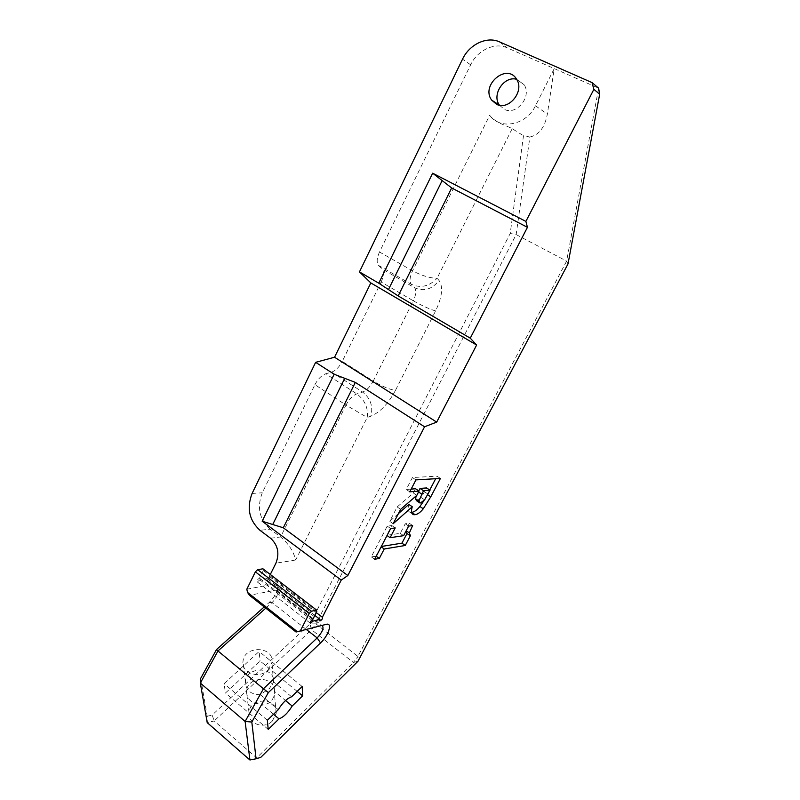 <?xml version="1.0" encoding="UTF-8"?>
<svg xmlns="http://www.w3.org/2000/svg" width="800" height="800" viewBox="0 0 800 800"><rect width="100%" height="100%" fill="white"/><g stroke="black" fill="none" stroke-linecap="round" stroke-linejoin="round"><path stroke-width="0.6" stroke-dasharray="4 3" d="M291.6 696.78L273.66 682.01L269.44 688.45L260.3 694.67L278.27 709.69M273.53 714.28L261.24 703.95C264.6 704.9 267.73 704.17 270.62 701.74C272.97 699.25 274.23 696.15 274.4 692.42L274.44 691.36L285.52 700.54M274.44 691.36C275.8 675.61 247.23 675.52 246.49 691.28C246.89 699.63 251.8 703.85 261.24 703.95M272.33 721.07L276.15 713.51C278.52 697.53 249.78 696.68 249.02 712.7C247.48 723.67 264.19 729.74 272.33 721.07M260.3 694.67C250.75 694.57 245.78 690.32 245.39 681.93C246.15 666.08 275.05 666.17 273.66 682.01M267.82 670.25L271.92 662.46C274.48 646 243.87 645.08 242.99 661.59C241.3 672.9 259.12 679.19 267.82 670.25M424.63 499.84L421.23 497.54L426.61 487.94M418.76 490.9L416.37 495.74M416.45 500.64L421.23 497.54M398.42 513.62L389.71 521.33L397.17 506.95L413.36 493.01L415.58 488.76M393.15 523.74L389.71 521.33M411.65 512.39L410.4 512.38C408.01 511.77 407.49 509.11 408.82 504.41M429.74 490.03L423.94 500.72M440.43 478.43L437.01 476.17L435.68 478.71M415.95 479.89L412.43 477.54L437.01 476.17M409.75 491.83L406.25 489.46L412.43 477.54M411.17 489.09L406.25 489.46M416.82 495.35L413.36 493.01M400.64 509.34L397.17 506.95M376.25 556.25L371.28 556.84L387.22 526.12L391.79 525.52L386.71 535.3L400.25 533.33L405.26 523.76L409.29 523.24L405.84 531.43M374.67 559.28L371.28 556.84M381.17 546.79L375.93 556.02M410.39 535.71L406.99 533.53M412.64 525.56L409.29 523.24M408.63 526.1L405.26 523.76M403.61 535.68L400.25 533.33M395.21 527.92L391.79 525.52M390.66 528.53L387.22 526.12M297.17 691.37L260.05 660.99L225.44 693.02L224.09 683.67L259.13 651.48L260.05 660.99M268.21 729.4L225.44 693.02M302.18 686.52L259.13 651.48M267.34 720.27L224.09 683.67M265.79 608.16L272.02 602.59C276.12 598.49 278.02 594.79 277.72 591.47L276.49 590.22L275.34 590.22L249.5 595.32M246.82 589.19L274.02 584.06L277.59 585.97C278.04 590.95 275.2 596.49 269.07 602.59L264.22 606.92M200.69 678.36L207.23 716.24L207.21 722.64L214.18 720.95L256.64 757.91L353.43 662.47L357.98 661.28L357.92 656.43L353.43 662.47L311.54 629.75L315.99 623.87L310 623.91L311.54 629.75L214.18 720.95L212.16 715.08L310 623.91L510.21 233.47L523.49 135.74L529.88 137.02L516.15 234.58L510.21 233.47M207.23 716.24L212.16 715.08M568.02 263.9L566.63 261.1L516.15 234.58L315.99 623.87L357.92 656.43L566.63 261.1L598.62 88.18L507.23 47.85C494.74 42 477.4 50.23 470.64 64.79L379.5 252L412.57 270.83C422.02 275.79 430.2 278.26 437.1 278.24C429.3 286.42 420.71 288.44 411.32 284.3C409.29 281.56 409.71 277.07 412.57 270.83L489.7 115.28C495.3 122.98 508.48 126.32 512.18 128.68L523.49 135.74M260.8 757.33L249.92 760M296.06 632.03L321.96 625.47M529.88 137.02C539.04 134.96 544.87 127.33 547.36 114.11L554.23 68.59L535.47 105.78C526.3 125.28 500.12 130.32 489.7 115.28M316.78 611.68L263.3 570.51L262.94 568.81M263.3 570.51L259.51 578.16C257.45 579.42 256.72 580.69 257.32 581.97L259.87 579.83L267.11 578.53L267.17 580.18C269.27 579.24 270.09 577.99 269.61 576.42L270.3 574.47M269.33 576.42L316.3 612.61M512.18 128.68L437.1 278.24L439.08 280.5C443.35 286.9 442.18 297.04 435.6 310.91L395.42 390.45C389.44 389.48 382.05 386.35 373.25 381.06L413.32 300.8L381.16 282.03L342.26 361.39L373.25 381.06C370.19 386.8 366.64 390.46 362.62 392.05L331.63 372.11L325.74 373.79L356.84 393.89C364.92 400.16 368.37 408.02 367.22 417.47L346 405.07C349.12 399.24 352.74 395.51 356.84 393.89L362.62 392.05C370.54 398.31 373.29 406.35 370.88 416.19L367.22 417.47L295.67 560C293.55 551.32 288.52 543.64 280.6 536.97L270.13 529.17L260 530.33M314.86 615.42L267.11 578.53M312.78 619.47L259.51 578.16M259.87 579.83L311.76 620.11M499.45 105.2L504.24 109.3C516.33 115.93 532.25 96.44 524.1 84.71L516.61 79.28M270.55 538.24L280.6 536.97L346 405.07L314.91 384.7L262.29 492.79C256.77 507.2 259.38 519.32 270.13 529.17M435.6 310.91C429.83 309.29 422.41 305.92 413.32 300.8C416.12 294.79 416.54 290.44 414.58 287.75L411.32 284.3L378.61 265.45C376.45 262.66 376.74 258.18 379.5 252M378.61 265.45L382.07 269L414.58 287.75C423.83 291.81 432 289.39 439.08 280.5M381.16 282.03C383.87 276.09 384.17 271.74 382.07 269M331.63 372.11C335.73 370.63 339.27 367.05 342.26 361.39M314.91 384.7C317.95 378.94 321.56 375.3 325.74 373.79M427.99 494.11L424.58 491.81M420.52 502.96L417.12 500.65M306.42 629.53L272.02 602.59L269.07 602.59M274.02 584.06L275.34 590.22L320.91 625.55L326.19 624.37M499.54 41.88L507.23 47.85M535.47 105.78L547.36 114.11M295.67 560L275.92 563.18M395.42 390.45C388.31 403.67 380.13 412.25 370.88 416.19M252.1 493.45L262.29 492.79M470.64 64.79L462.53 59.17M276.15 713.51L274.4 692.42M249.02 712.7L246.49 691.28M273.58 682.45L271.92 662.46M245.39 681.93L242.99 661.59M419.86 502.96L419.03 502.39M410.4 512.38L411.95 513.45M409.28 535.12L410.09 535.69M277.72 591.47L277.59 585.97M276.49 590.22L322 625.48M267.17 580.18L319.67 620.79M269.61 576.42L322.44 617.12M257.32 581.97L310.24 623.17M524.1 84.71L516.6 79.25"/><path stroke-width="1.2" d="M279 718.87L268.21 729.4L267.34 720.27L278.27 709.69C282.56 702.71 287 698.4 291.6 696.78L302.18 686.52L302.63 695.84L292.17 706.04C287.99 712.85 283.61 717.13 279 718.87L273.53 714.28M285.52 700.54L292.17 706.04M430.03 490.22L423.49 490.74L418.89 501.03L419.86 502.96L420.52 502.96L424.63 499.84L430.03 490.22L426.61 487.94L420.05 488.43L418.76 490.9M423.49 490.74L420.05 488.43M416.37 495.74L415.47 498.7L416.45 500.64L419.03 502.39M423.27 508.78C420.48 512.27 417.76 514.25 415.1 514.71L413.79 514.71C411.42 514.11 410.9 511.45 412.25 506.75L393.15 523.74L400.64 509.34L416.82 495.35L419.04 491.09L409.75 491.83L415.95 479.89L440.43 478.43L430.76 496.84L423.27 508.78L419.9 506.48C417.11 509.97 414.38 511.94 411.71 512.39L411.65 512.39M412.25 506.75L408.82 504.41L398.42 513.62M423.94 500.72L419.9 506.48M435.68 478.71L429.74 490.03M419.04 491.09L415.58 488.76L411.17 489.09M409.34 532.94L410.39 535.71L405.25 545.49L384.24 548.98L379.3 558.45L374.67 559.28L390.66 528.53L395.21 527.92L390.11 537.7L403.61 535.68L408.63 526.1L412.64 525.56L409.34 532.94L406.19 530.75M379.3 558.45L376.25 556.25M384.24 548.98L381.17 546.79M405.25 545.49L401.94 543.16L381.33 546.49M406.99 533.53L401.94 543.16M405.84 531.43L406.76 533.36L409.28 535.12M390.11 537.7L387.03 535.53M599.68 94.2L598.62 88.18L592.03 82.59L593.87 89.34L599.68 94.2L568.02 263.9L357.98 661.28L260.8 757.33L256.08 758.8L251.82 722.04L268.34 692.59L320.53 642.95C328.71 635.48 332.81 622.27 326.19 624.37L296.06 632.03L249.5 595.32L247.49 592.38L246.82 589.19L255.39 571.84L309.22 613.49L311.5 611.22L257.67 569.68L255.39 571.84M593.87 89.34L525.89 221.4L432.66 173.2L451.66 187.96L527.44 227.32L525.89 221.4M527.44 227.32L470.27 338.16L476.62 345.03L436.7 422.11L424.56 426.79L347.84 575.53L283.3 527.78L262.16 521.22L341.23 580.1L347.84 575.53M341.23 580.1L322.44 617.12C322.8 618.63 321.96 619.92 319.92 620.98L319.96 619.36L313.04 621.1L310.51 623.37C310.01 622.15 310.77 620.85 312.78 619.47L316.78 611.68L316.53 610.03L311.5 611.22M309.22 613.49L300.19 631.16M302.63 695.84L297.17 691.37M264.22 606.92L216.53 649.52L217.97 650.96L265.79 608.16M216.53 649.52L200.69 678.36L200.32 683.07L217.97 650.96L263.43 688.76L245.12 721.46L249.92 760L207.21 722.64L200.32 683.07L245.12 721.46L251.82 722.04M256.08 758.8L249.92 760M268.34 692.59L263.43 688.76L317.17 637.94L320.53 642.95M321.96 625.47L322 625.48C324.26 627.62 322.65 631.77 317.17 637.94L306.42 629.53M592.03 82.59L499.54 41.88C486.9 35.98 469.37 44.38 462.53 59.17L359.45 271.9L378.77 283.2L398.17 295.94L451.66 187.96M496.5 104.26L491.66 100.11C480.38 85.15 507 62.54 516.6 79.25C524.84 91.14 508.73 110.97 496.5 104.26M257.67 569.68L262.94 568.81L316.53 610.03M270.3 574.47L275.92 563.18C279.71 553.36 277.92 545.04 270.55 538.24L260 530.33C249.16 520.34 246.53 508.05 252.1 493.45L315.64 362.33L334.55 357.24L436.7 422.11M470.27 338.16L398.17 295.94M283.3 527.78L355.33 382.41L334.16 374.25L315.64 362.33M355.33 382.41L424.56 426.79M316.3 612.61L322.17 617.13M319.96 619.36L314.86 615.42M311.76 620.11L313.04 621.1M297.48 631.76L247.49 592.38M516.61 79.28C504.03 75.62 491.44 94.82 499.45 105.2L491.66 100.11M334.55 357.24L370.82 282.93L359.45 271.9M476.62 345.03L370.82 282.93M421.74 494.1L418.58 491.97M418.89 501.03L415.47 498.7M415.1 514.71L411.71 512.39M430.76 496.84L427.65 494.75M432.66 173.2L378.77 283.2M442.16 180.58L388.47 289.57M344.74 378.33L272.72 524.5M334.16 374.25L262.16 521.22M411.95 513.45L413.79 514.71"/></g></svg>
